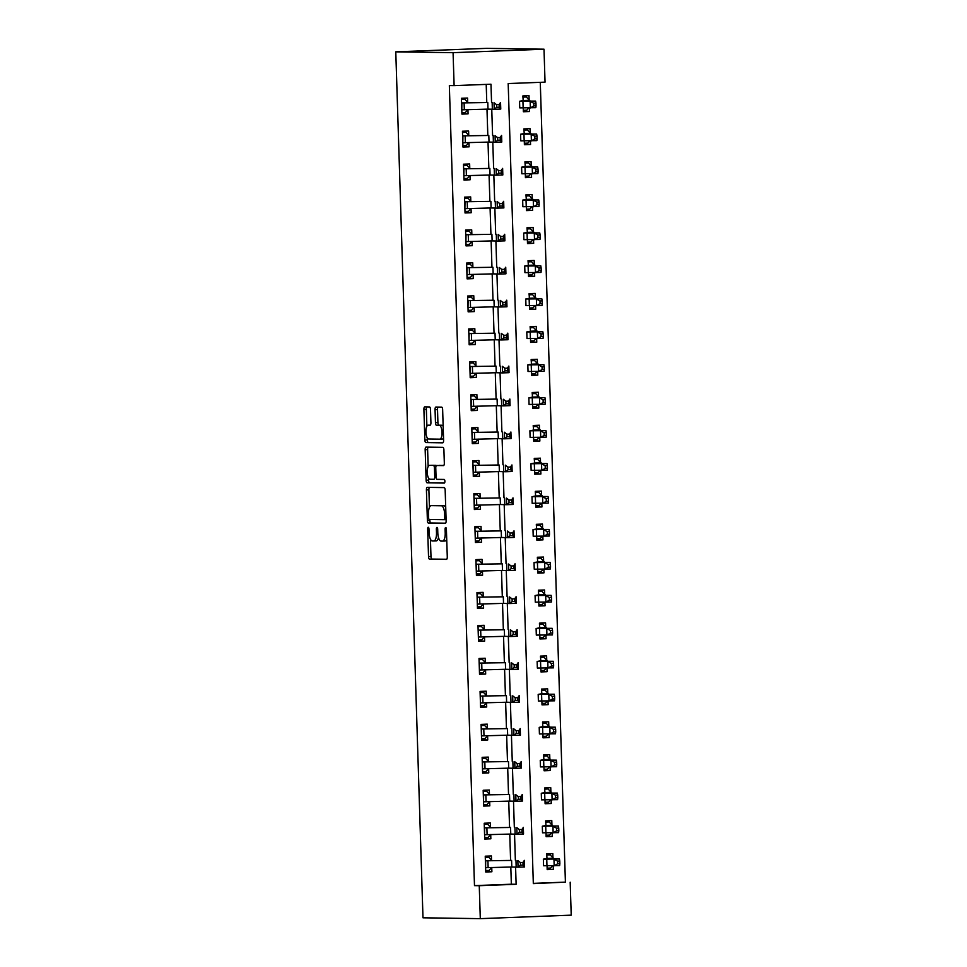 <?xml version="1.0" encoding="UTF-8"?>
<svg xmlns="http://www.w3.org/2000/svg" width="967" height="967" viewBox="0 0 967 967"><rect width="100%" height="100%" fill="white"/><g stroke="black" fill="none" stroke-linecap="round" stroke-linejoin="round"><path stroke-width="1.45" d="M428.26 527.257A1.813 0.653 -92.2 0 0 428.248 527.257A1.813 0.653 -92.2 0 0 427.656 529.058L428.526 556.557A2.587 0.931 -92.2 0 0 429.541 559.156L446.416 559.397A2.587 0.931 -92.2 0 0 446.428 559.397A2.587 0.931 -92.2 0 0 447.274 556.823L446.403 529.336A1.813 0.653 -92.2 0 0 445.69 527.511A1.813 0.653 -92.2 0 0 445.678 527.511A1.813 0.653 -92.2 0 0 445.098 529.312L445.207 532.877A8.28 2.998 -92.2 0 1 442.523 541.109A8.28 2.998 -92.2 0 1 442.463 541.109L441.061 541.085A8.28 2.998 -92.2 0 1 437.797 532.769L437.688 529.203A1.813 0.653 -92.2 0 0 436.975 527.39A1.813 0.653 -92.2 0 0 436.963 527.39A1.813 0.653 -92.2 0 0 436.371 529.191L436.492 532.744A8.28 2.998 -92.2 0 1 433.808 540.976A8.28 2.998 -92.2 0 1 433.748 540.988L432.346 540.964A8.28 2.998 -92.2 0 1 429.082 532.636L428.973 529.082A1.813 0.653 -92.2 0 0 428.26 527.257M430.508 409.549A2.587 0.931 -92.2 0 0 429.493 406.95L424.755 406.877A2.587 0.931 -92.2 0 0 424.731 406.877A2.587 0.931 -92.2 0 0 423.897 409.452L424.864 439.985A2.587 0.931 -92.2 0 0 425.879 442.584L442.753 442.838A2.587 0.931 -92.2 0 0 442.765 442.838A2.587 0.931 -92.2 0 0 443.599 440.263L442.644 409.73A2.587 0.931 -92.2 0 0 441.629 407.131L435.912 407.047A2.587 0.931 -92.2 0 0 435.887 407.047A2.587 0.931 -92.2 0 0 435.053 409.609L435.464 422.688A2.587 0.931 -92.2 0 0 436.48 425.287L439.32 425.323A6.926 2.502 -92.2 0 1 442.04 432.213A6.926 2.502 -92.2 0 1 439.804 439.163A6.926 2.502 -92.2 0 1 439.755 439.163L428.647 439.006A6.926 2.502 -92.2 0 1 425.927 432.116A6.926 2.502 -92.2 0 1 428.163 425.166A6.926 2.502 -92.2 0 1 428.212 425.166L430.061 425.19A2.587 0.931 -92.2 0 0 430.073 425.19A2.587 0.931 -92.2 0 0 430.919 422.615L430.508 409.549M479.257 885.699L474.483 885.627L449.341 85.567L454.115 85.628L453.076 52.677L395.781 51.843L422.99 917.804L480.297 918.65L479.257 885.699L516.124 884.285L515.58 866.976M427.281 487.356A2.587 0.931 -92.2 0 0 427.269 487.356A2.587 0.931 -92.2 0 0 426.423 489.918L427.39 520.451A2.587 0.931 -92.2 0 0 428.405 523.062L445.279 523.304A2.587 0.931 -92.2 0 0 445.291 523.304A2.587 0.931 -92.2 0 0 446.138 520.73L445.171 490.196A2.587 0.931 -92.2 0 0 444.155 487.598L427.281 487.356M428.514 478.036L428.574 480.128L426.121 480.224L425.166 449.691A2.587 0.931 -92.2 0 1 426 447.117A2.587 0.931 -92.2 0 0 426 447.117L442.886 447.358A2.587 0.931 -92.2 0 1 443.913 449.957L444.324 463.036A2.587 0.931 -92.2 0 1 443.478 465.598A2.587 0.931 -92.2 0 0 443.478 465.598L436.625 465.502A2.587 0.931 -92.2 0 0 436.601 465.502A2.587 0.931 -92.2 0 0 435.766 468.076L436.032 476.743A2.587 0.931 -92.2 0 0 437.06 479.342L444.179 479.451A1.813 0.653 -92.2 0 1 444.893 481.252A1.813 0.653 -92.2 0 1 444.312 483.077L444.3 483.077A1.813 0.653 -92.2 0 0 444.312 483.077M444.3 483.077L427.136 482.823A2.587 0.931 -92.2 0 1 426.121 480.224M474.483 885.627L511.35 884.213L510.806 867.012M510.588 860.267L509.766 834.062M509.561 827.317L508.739 801.111M508.521 794.366L507.699 768.161M507.482 761.416L506.66 735.21M506.454 728.465L505.632 702.26M505.415 695.503L504.593 669.309M504.375 662.552L503.553 636.346M503.348 629.602L502.526 603.396M502.308 596.651L501.486 570.445M501.269 563.701L500.447 537.495M500.241 530.75L499.407 504.544M499.202 497.8L498.38 471.594M498.162 464.849L497.34 438.643M497.135 431.898L496.301 405.693M496.095 398.948L495.273 372.742M495.056 365.997L494.234 339.792M494.028 333.035L493.194 306.841M492.989 300.084L492.167 273.879M491.949 267.134L491.127 240.928M490.922 234.183L490.088 207.978M489.882 201.233L489.06 175.027M488.843 168.282L488.021 142.076M487.815 135.332L486.981 109.126M486.776 102.381L486.208 84.407M485.277 857.354L488.758 857.221L491.526 860.243L491.393 855.952L485.241 856.182L485.736 872.004L491.889 871.763L491.744 867.459L489.169 870.409L485.7 870.542M484.249 824.404L487.719 824.271L490.487 827.293L490.354 822.99L484.213 823.231L484.709 839.054L490.849 838.812L490.716 834.509L488.13 837.458L484.66 837.591M483.21 791.453L486.679 791.32L489.447 794.342L489.314 790.039L483.174 790.281L483.669 806.091L489.81 805.862L489.677 801.558L487.102 804.508L483.621 804.641M482.17 758.503L485.652 758.37L488.42 761.392L488.287 757.088L482.134 757.33L482.63 773.141L488.782 772.911L488.637 768.608L486.063 771.557L482.593 771.69M481.143 725.552L484.612 725.419L487.38 728.441L487.247 724.138L481.107 724.38L481.602 740.19L487.743 739.96L487.61 735.657L485.023 738.595L481.554 738.728M480.103 692.602L483.573 692.469L486.341 695.491L486.208 691.187L480.067 691.429L480.563 707.24L486.703 707.01L486.57 702.707L483.996 705.644L480.514 705.777M479.064 659.651L482.545 659.518L485.313 662.54L485.18 658.237L479.028 658.479L479.523 674.289L485.676 674.059L485.531 669.756L482.956 672.694L479.487 672.827M478.036 626.701L481.506 626.568L484.274 629.59L484.141 625.286L478 625.516L478.496 641.339L484.636 641.097L484.503 636.806L481.917 639.743L478.447 639.876M476.997 593.75L480.466 593.617L483.234 596.639L483.101 592.336L476.961 592.566L477.456 608.388L483.597 608.146L483.464 603.855L480.889 606.793L477.408 606.925M475.957 560.8L479.439 560.667L482.207 563.688L482.062 559.385L475.921 559.615L476.417 575.438L482.569 575.196L482.424 570.905L479.85 573.842L476.38 573.975M474.93 527.837L478.399 527.704L481.167 530.726L481.034 526.435L474.894 526.664L475.389 542.487L481.53 542.245L481.397 537.942L478.81 540.891L475.341 541.024M473.89 494.886L477.36 494.753L480.128 497.775L479.995 493.484L473.854 493.714L474.35 509.536L480.49 509.295L480.357 504.992L477.783 507.941L474.301 508.074M472.851 461.936L476.332 461.803L479.1 464.825L478.955 460.522L472.815 460.763L473.31 476.586L479.463 476.344L479.318 472.041L476.743 474.99L473.274 475.123M471.823 428.985L475.293 428.852L478.061 431.874L477.928 427.571L471.787 427.813L472.283 443.623L478.423 443.394L478.29 439.091L475.704 442.04L472.234 442.173M470.784 396.035L474.253 395.902L477.021 398.924L476.888 394.621L470.748 394.862L471.243 410.673L477.384 410.443L477.251 406.14L474.676 409.089L471.195 409.222M469.744 363.084L473.226 362.951L475.994 365.973L475.849 361.67L469.708 361.912L470.204 377.722L476.356 377.493L476.211 373.189L473.637 376.127L470.167 376.26M468.717 330.134L472.186 330.001L474.954 333.023L474.821 328.72L468.681 328.961L469.176 344.772L475.317 344.542L475.184 340.239L472.597 343.176L469.128 343.309M467.677 297.183L471.147 297.05L473.915 300.072L473.782 295.769L467.641 296.011L468.137 311.821L474.277 311.592L474.144 307.288L471.57 310.226L468.088 310.359M466.638 264.233L470.119 264.1L472.887 267.122L472.742 262.819L466.602 263.048L467.097 278.871L473.25 278.629L473.105 274.338L470.53 277.275L467.061 277.408M465.611 231.282L469.08 231.149L471.848 234.171L471.715 229.868L465.574 230.098L466.07 245.92L472.21 245.678L472.077 241.387L469.491 244.325L466.021 244.458M464.571 198.332L468.04 198.199L470.808 201.221L470.675 196.917L464.535 197.147L465.03 212.97L471.171 212.728L471.038 208.437L468.463 211.374L464.982 211.507M463.531 165.369L467.013 165.236L469.781 168.258L469.636 163.967L463.495 164.197L463.991 180.019L470.143 179.777L469.998 175.474L467.424 178.424L463.942 178.557M462.504 132.419L465.973 132.286L468.741 135.307L468.608 131.016L462.456 131.246L462.963 147.069L469.104 146.827L468.971 142.524L466.384 145.473L462.915 145.606M461.464 99.468L464.934 99.335L467.702 102.357L467.569 98.054L461.428 98.296L461.924 114.118L468.064 113.876L467.931 109.573L465.357 112.523L461.875 112.656M533.313 883.367L565.405 882.134L540.275 82.328M547.056 865.852L547.177 869.647L553.317 869.406L553.209 865.816M546.718 854.997L550.199 854.864L552.955 857.886L552.822 853.595L546.681 853.825L546.996 858.442L543.357 859.167L559.434 858.986L559.772 861.029L557.596 861.126L557.681 863.761L559.857 863.664L559.772 861.029M546.029 832.901L546.137 836.685L552.29 836.455L552.169 832.865M545.678 822.047L549.159 821.914L551.927 824.936L551.794 820.632L545.642 820.874L545.968 825.492L542.318 826.217L558.394 826.036L558.745 828.078L556.557 828.175L556.641 830.81L558.829 830.713L558.745 828.078M544.989 799.951L545.11 803.734L551.25 803.504L551.142 799.914M544.651 789.096L548.12 788.963L550.888 791.985L550.755 787.682L544.614 787.924L544.941 792.541L541.29 793.266L557.367 793.085L557.705 795.128L555.517 795.212L555.602 797.86L557.79 797.763L557.705 795.128M543.95 767L544.07 770.784L550.211 770.554L550.102 766.964M543.611 756.146L547.092 756.013L549.848 759.035L549.715 754.731L543.575 754.973L543.901 759.591L540.251 760.316L556.327 760.135L556.666 762.165L554.49 762.262L554.575 764.897L556.75 764.812L556.666 762.165M542.922 734.038L543.031 737.833L549.183 737.603L549.063 734.013M542.572 723.195L546.053 723.062L548.821 726.084L548.688 721.781L542.535 722.023L542.862 726.64L539.211 727.365L555.288 727.184L555.638 729.215L553.45 729.311L553.535 731.946L555.723 731.85L555.638 729.215M541.883 701.087L542.003 704.883L548.144 704.653L548.035 701.063M541.544 690.245L545.013 690.112L547.781 693.134L547.648 688.83L541.508 689.072L541.822 693.69L538.184 694.415L554.26 694.233L554.599 696.264L552.411 696.361L552.495 698.996L554.683 698.899L554.599 696.264M540.843 668.137L540.964 671.932L547.104 671.69L546.996 668.112M540.505 657.294L543.986 657.161L546.742 660.183L546.609 655.88L540.468 656.109L540.795 660.739L537.144 661.464L553.221 661.283L553.559 663.314L551.383 663.41L551.468 666.045L553.644 665.949L553.559 663.314M539.816 635.186L539.924 638.982L546.077 638.74L545.956 635.162M539.465 624.344L542.946 624.211L545.714 627.232L545.581 622.929L539.429 623.159L539.755 627.788L536.105 628.502L552.181 628.32L552.532 630.363L550.344 630.46L550.428 633.095L552.616 632.998L552.532 630.363M538.776 602.236L538.897 606.031L545.037 605.789L544.929 602.211M538.438 591.393L541.907 591.26L544.675 594.282L544.542 589.979L538.401 590.208L538.716 594.838L535.077 595.551L551.154 595.37L551.492 597.413L549.304 597.509L549.389 600.144L551.577 600.048L551.492 597.413M537.737 569.285L537.857 573.08L543.998 572.839L543.889 569.261M537.398 558.442L540.867 558.297L543.635 561.319L543.502 557.028L537.362 557.258L537.688 561.887L534.038 562.601L550.114 562.419L550.453 564.462L548.277 564.559L548.362 567.194L550.537 567.097L550.453 564.462M536.709 536.334L536.818 540.13L542.971 539.888L542.85 536.298M536.359 525.48L539.84 525.347L542.608 528.369L542.475 524.078L536.322 524.307L536.649 528.937L532.998 529.65L549.075 529.469L549.425 531.512L547.237 531.608L547.322 534.243L549.51 534.147L549.425 531.512M535.67 503.384L535.791 507.179L541.931 506.938L541.822 503.348M535.331 492.529L538.8 492.396L541.568 495.418L541.435 491.127L535.295 491.357L535.609 495.986L531.971 496.7L548.047 496.518L548.386 498.561L546.198 498.658L546.282 501.293L548.47 501.196L548.386 498.561M534.63 470.433L534.751 474.217L540.891 473.987L540.783 470.397M534.292 459.579L537.761 459.446L540.529 462.468L540.396 458.165L534.255 458.406L534.582 463.036L530.931 463.749L547.008 463.568L547.346 465.611L545.17 465.707L545.255 468.342L547.431 468.246L547.346 465.611M533.603 437.483L533.711 441.266L539.864 441.037L539.743 437.447M533.252 426.628L536.733 426.495L539.501 429.517L539.368 425.214L533.216 425.456L533.542 430.073L529.892 430.798L545.968 430.617L546.319 432.66L544.131 432.745L544.216 435.392L546.403 435.295L546.319 432.66M532.563 404.532L532.684 408.316L538.824 408.086L538.716 404.496M532.225 393.678L535.694 393.545L538.462 396.567L538.329 392.264L532.188 392.505L532.503 397.123L528.864 397.848L544.941 397.667L545.279 399.697L543.091 399.794L543.176 402.429L545.364 402.345L545.279 399.697M531.524 371.57L531.645 375.365L537.785 375.136L537.676 371.546M531.185 360.727L534.654 360.594L537.422 363.616L537.289 359.313L531.149 359.555L531.463 364.172L527.825 364.897L543.901 364.716L544.24 366.747L542.064 366.844L542.149 369.479L544.324 369.382L544.24 366.747M530.496 338.619L530.605 342.415L536.758 342.185L536.637 338.595M530.146 327.777L533.627 327.644L536.395 330.666L536.262 326.363L530.109 326.604L530.436 331.222L526.785 331.947L542.862 331.766L543.212 333.796L541.024 333.893L541.109 336.528L543.297 336.431L543.212 333.796M529.457 305.669L529.578 309.464L535.718 309.222L535.609 305.645M529.118 294.826L532.587 294.693L535.355 297.715L535.222 293.412L529.082 293.642L529.396 298.271L525.758 298.996L541.834 298.815L542.173 300.846L539.985 300.942L540.07 303.578L542.257 303.481L542.173 300.846M528.417 272.718L528.538 276.514L534.678 276.272L534.57 272.694M528.079 261.876L531.548 261.743L534.316 264.765L534.183 260.461L528.042 260.691L528.369 265.321L524.718 266.034L540.795 265.852L541.133 267.895L538.957 267.992L539.042 270.627L541.218 270.53L541.133 267.895M527.39 239.768L527.498 243.563L533.651 243.321L533.53 239.743M527.039 228.925L530.52 228.792L533.288 231.814L533.155 227.511L527.003 227.741L527.329 232.37L523.679 233.083L539.755 232.902L540.106 234.945L537.918 235.041L538.003 237.677L540.19 237.58L540.106 234.945M526.35 206.817L526.471 210.613L532.612 210.371L532.503 206.793M526.012 195.975L529.481 195.83L532.249 198.851L532.116 194.56L525.975 194.79L526.29 199.42L522.651 200.133L538.728 199.951L539.066 201.994L536.878 202.091L536.963 204.726L539.151 204.629L539.066 201.994M525.311 173.867L525.432 177.662L531.572 177.42L531.463 173.83M524.972 163.012L528.441 162.879L531.209 165.901L531.076 161.61L524.936 161.84L525.262 166.469L521.612 167.182L537.688 167.001L538.027 169.044L535.851 169.14L535.936 171.775L538.111 171.679L538.027 169.044M524.283 140.916L524.392 144.712L530.545 144.47L530.424 140.88M523.933 130.061L527.414 129.929L530.182 132.95L530.049 128.659L523.896 128.889L524.223 133.519L520.572 134.232L536.649 134.05L536.999 136.093L534.811 136.19L534.896 138.825L537.084 138.728L536.999 136.093M523.244 107.966L523.365 111.749L529.505 111.519L529.396 107.929M522.905 97.111L526.374 96.978L529.142 100L529.009 95.697L522.869 95.938L523.183 100.556L519.545 101.281L535.609 101.1L535.96 103.143L533.772 103.239L533.857 105.874L536.044 105.778L535.96 103.143M565.405 882.134L533.325 883.62L508.183 83.561L545.037 82.147L544.01 49.196L486.703 48.35L395.781 51.843M570.179 882.206L571.219 915.157L480.297 918.65M544.01 49.196L453.076 52.677M491.55 102.309L490.982 84.214L454.115 85.628M515.363 860.195L514.541 834.025M514.323 827.244L513.501 801.075M513.296 794.294L512.474 768.124M512.256 761.331L511.434 735.174M511.217 728.381L510.395 702.223M510.189 695.43L509.367 669.273M509.15 662.48L508.328 636.322M508.11 629.529L507.288 603.372M507.083 596.579L506.261 570.409M506.043 563.628L505.221 537.459M505.004 530.678L504.182 504.508M503.976 497.727L503.154 471.558M502.937 464.776L502.115 438.607M501.897 431.826L501.075 405.657M500.87 398.863L500.048 372.706M499.83 365.913L499.008 339.755M498.791 332.962L497.969 306.805M497.763 300.012L496.941 273.854M496.724 267.061L495.902 240.904M495.684 234.111L494.862 207.941M494.657 201.16L493.835 174.991M493.617 168.21L492.795 142.04M492.578 135.259L491.756 109.09M511.35 884.213L516.124 884.285M553.317 869.406L547.165 869.321M552.29 836.455L546.137 836.358M551.25 803.504L545.098 803.408M550.211 770.554L544.058 770.457M549.183 737.603L543.031 737.507M548.144 704.653L541.991 704.556M547.104 671.69L540.952 671.606M546.077 638.74L539.924 638.655M545.037 605.789L538.885 605.705M543.998 572.839L537.845 572.754M542.971 539.888L536.818 539.804M541.931 506.938L535.778 506.853M540.891 473.987L534.739 473.89M539.864 441.037L533.711 440.94M538.824 408.086L532.672 407.989M537.785 375.136L531.632 375.039M536.758 342.185L530.605 342.088M535.718 309.222L529.565 309.138M534.678 276.272L528.526 276.187M533.651 243.321L527.498 243.237M532.612 210.371L526.459 210.286M531.572 177.42L525.419 177.336M530.545 144.47L524.392 144.385M529.505 111.519L523.352 111.423M491.889 871.763L485.736 871.678M490.849 838.812L484.697 838.727M489.81 805.862L483.657 805.765M488.782 772.911L482.63 772.814M487.743 739.96L481.59 739.864M486.703 707.01L480.551 706.913M485.676 674.059L479.523 673.963M484.636 641.097L478.484 641.012M483.597 608.146L477.444 608.062M482.569 575.196L476.405 575.111M481.53 542.245L475.377 542.161M480.49 509.295L474.338 509.21M479.463 476.344L473.298 476.26M478.423 443.394L472.271 443.297M477.384 410.443L471.231 410.346M476.356 377.493L470.192 377.396M475.317 344.542L469.164 344.445M474.277 311.592L468.125 311.495M473.25 278.629L467.085 278.544M472.21 245.678L466.058 245.594M471.171 212.728L465.018 212.643M470.143 179.777L463.979 179.693M469.104 146.827L462.951 146.742M468.064 113.876L461.912 113.792M433.857 540.976L436.202 540.891A8.28 2.998 -92.2 0 0 436.262 540.891A8.28 2.998 -92.2 0 0 438.51 537.579M442.584 541.109L444.917 541.012A8.28 2.998 -92.2 0 0 444.977 541.012A8.28 2.998 -92.2 0 0 446.718 539.284M430.436 539.175L430.98 556.46A2.587 0.931 -92.2 0 0 431.995 559.059L446.706 559.277M429.819 519.46L429.844 520.367A2.587 0.931 -92.2 0 0 430.859 522.966L445.569 523.183M429.457 487.38A2.587 0.931 -92.2 0 0 428.889 489.834L429.433 507.373M428.611 517.635A1.813 0.653 -92.2 0 0 429.324 519.448L444.131 519.666A1.813 0.653 -92.2 0 0 444.143 519.666A1.813 0.653 -92.2 0 0 444.735 517.865L444.615 514.118A8.28 2.998 -92.2 0 0 441.351 505.789L431.234 505.644A8.28 2.998 -92.2 0 0 431.173 505.644A8.28 2.998 -92.2 0 0 428.49 513.876L428.611 517.635M445.714 507.482A8.28 2.998 -92.2 0 0 443.817 505.693L441.351 505.789M433.579 505.548A8.28 2.998 -92.2 0 1 433.627 505.548A8.28 2.998 -92.2 0 1 433.687 505.548L443.817 505.693M428.151 466.565L427.619 449.595L425.166 449.691M428.188 447.141A2.587 0.931 -92.2 0 0 427.619 449.595M443.756 465.478L439.078 465.405A2.587 0.931 -92.2 0 0 439.066 465.405A2.587 0.931 -92.2 0 0 439.042 465.405M444.53 482.944L427.136 482.823M429.517 465.393A6.926 2.502 -92.2 0 0 429.469 465.405A6.926 2.502 -92.2 0 0 427.233 472.355A6.926 2.502 -92.2 0 0 429.952 479.245L433.869 479.306A2.587 0.931 -92.2 0 0 433.893 479.294A2.587 0.931 -92.2 0 0 434.727 476.731L434.449 468.052A2.587 0.931 -92.2 0 0 433.434 465.453L431.983 465.308A6.926 2.502 -92.2 0 0 431.935 465.308A6.926 2.502 -92.2 0 0 431.886 465.308M436.322 465.647A2.587 0.931 -92.2 0 0 435.887 465.357L433.434 465.453M431.983 465.308L435.887 465.357M428.574 480.128A2.587 0.931 -92.2 0 0 429.602 482.726M439.852 439.163L442.209 439.078A6.926 2.502 -92.2 0 0 442.257 439.078A6.926 2.502 -92.2 0 0 443.539 437.991M443.164 426.35A6.926 2.502 -92.2 0 0 441.774 425.226L439.32 425.323M438.075 407.071A2.587 0.931 -92.2 0 0 437.507 409.524L437.918 422.591A2.587 0.931 -92.2 0 0 438.945 425.19L441.774 425.226M427.257 437.882L427.317 439.888A2.587 0.931 -92.2 0 0 428.333 442.487L443.043 442.705M426.918 406.914A2.587 0.931 -92.2 0 0 426.35 409.355L426.882 426.242M547.129 868.185L550.61 868.052L552.556 865.828M546.718 854.816L550.199 854.864M552.955 857.886L549.945 858.962L559.434 858.986M559.857 863.664L559.639 865.574L543.563 865.755L543.357 859.167M557.681 863.761L554.176 865.816L553.97 859.228L557.596 861.126M553.221 858.212L546.996 858.442M488.758 857.221L485.277 857.173M511.591 860.412L485.7 860.799L511.591 860.412L511.797 867L518.058 867.169L517.841 860.582L520.367 862.54L520.451 865.175L523.05 865.09L522.978 862.455L520.367 862.54M522.978 862.455L524.368 860.364L524.573 866.952L518.058 867.169L520.451 865.175M485.7 860.799L485.603 867.701L511.797 867M524.573 866.952L523.05 865.09M546.101 835.234L549.57 835.101L551.528 832.877M545.678 821.865L549.159 821.914M551.927 824.936L548.918 826.011L558.394 826.036M558.829 830.713L558.6 832.623L542.523 832.805L542.318 826.217M556.641 830.81L553.148 832.865L552.943 826.277L556.557 828.175M552.181 825.262L545.968 825.492M545.062 802.284L548.531 802.151L550.489 799.914M544.639 788.915L548.12 788.963M550.888 791.985L547.878 793.061L557.367 793.085M557.79 797.763L557.572 799.673L541.496 799.854L541.29 793.266M555.602 797.86L552.109 799.914L551.903 793.327L555.517 795.212M551.154 792.299L544.929 792.541M544.022 769.321L547.503 769.188L549.449 766.964M543.611 755.964L547.092 756.013M549.848 759.035L546.838 760.11L556.327 760.135M556.75 764.812L556.533 766.722L540.456 766.904L540.251 760.316M554.575 764.897L551.069 766.964L550.864 760.364L554.49 762.262M550.114 759.349L543.889 759.591M487.719 824.271L484.237 824.222M510.552 827.462L484.66 827.849L510.552 827.462L510.757 834.05L517.019 834.219L516.813 827.631L519.327 829.589L519.412 832.224L522.023 832.14L521.938 829.493L519.327 829.589M521.938 829.493L523.328 827.414L523.534 834.001L517.019 834.219L519.412 832.224M484.66 827.849L484.576 834.751L510.757 834.05M523.534 834.001L522.023 832.14M486.679 791.32L483.198 791.272M509.524 794.499L483.633 794.898L509.524 794.499L509.73 801.099L515.979 801.268L515.774 794.681L518.288 796.639L518.372 799.274L520.983 799.177L520.899 796.542L518.288 796.639M520.899 796.542L522.301 794.463L522.506 801.051L515.979 801.268L518.372 799.274M483.633 794.898L483.536 801.8L509.73 801.099M522.506 801.051L520.983 799.177M485.652 758.37L482.17 758.321M508.485 761.549L482.593 761.948L508.485 761.549L508.69 768.149L514.952 768.318L514.734 761.73L517.26 763.688L517.345 766.323L519.944 766.227L519.871 763.592L517.26 763.688M519.871 763.592L521.261 761.5L521.467 768.1L514.952 768.318L517.345 766.323M482.593 761.948L482.497 768.85L508.69 768.149M521.467 768.1L519.944 766.227M542.995 736.37L546.464 736.238L548.422 734.013M542.572 723.014L546.053 723.062M548.821 726.084L545.811 727.16L555.288 727.184M555.723 731.85L555.493 733.772L539.417 733.953L539.211 727.365M553.535 731.946L550.042 734.013L549.836 727.414L553.45 729.311M549.075 726.398L542.862 726.64M484.612 725.419L481.131 725.371M507.445 728.598L481.554 728.997L507.445 728.598L507.651 735.186L513.912 735.367L513.707 728.78L516.221 730.738L516.305 733.373L518.916 733.276L518.832 730.641L516.221 730.738M518.832 730.641L520.222 728.55L520.427 735.15L513.912 735.367L516.305 733.373M481.554 728.997L481.469 735.887L507.651 735.186M520.427 735.15L518.916 733.276M541.955 703.42L545.424 703.287L547.382 701.063M541.532 690.063L545.013 690.112M547.781 693.134L544.772 694.209L554.26 694.233M554.683 698.899L554.466 700.821L538.389 701.002L538.184 694.415M552.495 698.996L549.002 701.063L548.797 694.463L552.411 696.361M548.047 693.448L541.822 693.69M540.916 670.469L544.397 670.336L546.343 668.112M540.505 657.113L543.986 657.161M546.742 660.183L543.732 661.247L553.221 661.283M553.644 665.949L553.426 667.871L537.35 668.052L537.144 661.464M551.468 666.045L547.963 668.1L547.757 661.513L551.383 663.41M547.008 660.497L540.783 660.739M539.888 637.519L543.357 637.386L545.315 635.162M539.465 624.15L542.946 624.211M545.714 627.232L542.705 628.296L552.181 628.32M552.616 632.998L552.387 634.92L536.31 635.101L536.105 628.502M550.428 633.095L546.935 635.15L546.73 628.562L550.344 630.46M545.968 627.547L539.755 627.788M538.849 604.568L542.318 604.435L544.276 602.211M538.426 591.2L541.907 591.26M544.675 594.282L541.665 595.346L551.154 595.37M551.577 600.048L551.359 601.97L535.283 602.151L535.077 595.551M549.389 600.144L545.896 602.199L545.69 595.612L549.304 597.509M544.941 594.596L538.716 594.838M537.809 571.618L541.29 571.485L543.236 569.261M537.398 558.249L540.867 558.297M543.635 561.319L540.626 562.395L550.114 562.419M550.537 567.097L550.32 569.007L534.243 569.2L534.038 562.601M548.362 567.194L544.856 569.249L544.651 562.661L548.277 564.559M543.901 561.646L537.676 561.887M483.573 692.469L480.091 692.42M506.418 695.648L480.526 696.047L506.418 695.648L506.623 702.235L512.873 702.417L512.667 695.829L515.181 697.775L515.266 700.422L517.877 700.326L517.792 697.691L515.181 697.775M517.792 697.691L519.194 695.599L519.4 702.199L512.873 702.417L515.266 700.422M480.526 696.047L480.43 702.936L506.623 702.235M519.4 702.199L517.877 700.326M482.545 659.518L479.064 659.47M505.378 662.697L479.487 663.084L505.378 662.697L505.584 669.285L511.845 669.466L511.628 662.878L514.154 664.825L514.239 667.46L516.837 667.375L516.765 664.74L514.154 664.825M516.765 664.74L518.155 662.649L518.36 669.237L511.845 669.466L514.239 667.46M479.487 663.084L479.39 669.986L505.584 669.285M518.36 669.237L516.837 667.375M481.506 626.568L478.024 626.519M504.339 629.747L478.447 630.133L504.339 629.747L504.544 636.334L510.806 636.516L510.6 629.916L513.114 631.874L513.199 634.509L515.81 634.425L515.725 631.789L513.114 631.874M515.725 631.789L517.115 629.698L517.321 636.286L510.806 636.516L513.199 634.509M478.447 630.133L478.363 637.035L504.544 636.334M517.321 636.286L515.81 634.425M480.466 593.617L476.985 593.557M503.311 596.796L477.42 597.183L503.311 596.796L503.517 603.384L509.766 603.565L509.561 596.965L512.075 598.924L512.159 601.559L514.77 601.474L514.686 598.839L512.075 598.924M514.686 598.839L516.088 596.748L516.293 603.335L509.766 603.565L512.159 601.559M477.42 597.183L477.323 604.085L503.517 603.384M516.293 603.335L514.77 601.474M479.439 560.667L475.957 560.606M502.272 563.846L476.38 564.232L502.272 563.846L502.477 570.433L508.739 570.615L508.521 564.015L511.047 565.973L511.132 568.608L513.731 568.523L513.658 565.888L511.047 565.973M513.658 565.888L515.048 563.797L515.254 570.385L508.739 570.615L511.132 568.608M476.38 564.232L476.284 571.134L502.477 570.433M515.254 570.385L513.731 568.523M536.782 538.667L540.251 538.534L542.209 536.31M536.359 525.299L539.84 525.347M542.608 528.369L539.598 529.445L549.075 529.469M549.51 534.147L549.28 536.056L533.204 536.238L532.998 529.65M547.322 534.243L543.829 536.298L543.623 529.711L547.237 531.608M542.862 528.695L536.649 528.925M478.399 527.704L474.918 527.656M501.232 530.895L475.341 531.282L501.232 530.895L501.438 537.483L507.699 537.652L507.494 531.064L510.008 533.022L510.092 535.658L512.703 535.573L512.619 532.938L510.008 533.022M512.619 532.938L514.009 530.847L514.214 537.434L507.699 537.652L510.092 535.658M475.341 531.282L475.244 538.184L501.438 537.483M514.214 537.434L512.703 535.573M535.742 505.717L539.211 505.584L541.169 503.36M535.319 492.348L538.8 492.396M541.568 495.418L538.559 496.494L548.047 496.518M548.47 501.196L548.253 503.106L532.176 503.287L531.971 496.7M546.282 501.293L542.789 503.348L542.584 496.76L546.198 498.658M541.834 495.745L535.609 495.974M477.36 494.753L473.878 494.705M500.205 497.945L474.313 498.331L500.205 497.945L500.41 504.532L506.66 504.701L506.454 498.114L508.968 500.072L509.053 502.707L511.664 502.622L511.579 499.987L508.968 500.072M511.579 499.987L512.981 497.896L513.187 504.484L506.66 504.701L509.053 502.707M474.313 498.331L474.217 505.233L500.41 504.532M513.187 504.484L511.664 502.622M534.703 472.766L538.184 472.633L540.13 470.409M534.292 459.398L537.761 459.446M540.529 462.468L537.519 463.544L547.008 463.568M547.431 468.246L547.213 470.155L531.137 470.337L530.931 463.749M545.255 468.342L541.75 470.397L541.544 463.809L545.17 465.707M540.795 462.794L534.57 463.024M476.332 461.803L472.851 461.755M499.165 464.994L473.274 465.381L499.165 464.994L499.371 471.582L505.632 471.751L505.415 465.163L507.941 467.121L508.026 469.757L510.624 469.672L510.552 467.025L507.941 467.121M510.552 467.025L511.942 464.946L512.147 471.533L505.632 471.751L508.026 469.757M473.274 465.381L473.177 472.283L499.371 471.582M512.147 471.533L510.624 469.672M533.675 439.816L537.144 439.683L539.102 437.447M533.252 426.447L536.733 426.495M539.501 429.517L536.492 430.593L545.968 430.617M546.403 435.295L546.174 437.205L530.097 437.386L529.892 430.798M544.216 435.392L540.722 437.447L540.517 430.859L544.131 432.745M539.755 429.832L533.542 430.073M475.293 428.852L471.811 428.804M498.126 432.031L472.234 432.43L498.126 432.031L498.331 438.631L504.593 438.8L504.387 432.213L506.901 434.171L506.986 436.806L509.597 436.709L509.512 434.074L506.901 434.171M509.512 434.074L510.902 431.995L511.108 438.583L504.593 438.8L506.986 436.806M472.234 432.43L472.138 439.332L498.331 438.631M511.108 438.583L509.597 436.709M532.636 406.853L536.105 406.72L538.063 404.496M532.213 393.496L535.694 393.545M538.462 396.567L535.452 397.642L544.941 397.667M545.364 402.345L545.146 404.254L529.07 404.436L528.864 397.848M543.176 402.429L539.683 404.496L539.477 397.896L543.091 399.794M538.728 396.881L532.503 397.123M474.253 395.902L470.772 395.854M497.098 399.081L471.207 399.48L497.098 399.081L497.304 405.681L503.553 405.85L503.348 399.262L505.862 401.22L505.946 403.855L508.557 403.759L508.473 401.124L505.862 401.22M508.473 401.124L509.863 399.033L510.08 405.632L503.553 405.85L505.946 403.855M471.207 399.48L471.11 406.382L497.304 405.681M510.08 405.632L508.557 403.759M531.596 373.903L535.077 373.77L537.023 371.546M531.185 360.546L534.654 360.594M537.422 363.616L534.413 364.692L543.901 364.716M544.324 369.382L544.107 371.304L528.03 371.485L527.825 364.897M542.149 369.479L538.643 371.546L538.438 364.946L542.064 366.844M537.688 363.93L531.463 364.172M473.226 362.951L469.744 362.903M496.059 366.13L470.167 366.529L496.059 366.13L496.264 372.718L502.526 372.899L502.308 366.312L504.834 368.27L504.919 370.905L507.518 370.808L507.445 368.173L504.834 368.27M507.445 368.173L508.835 366.082L509.041 372.682L502.526 372.899L504.919 370.905M470.167 366.529L470.071 373.419L496.264 372.718M509.041 372.682L507.518 370.808M530.569 340.952L534.038 340.819L535.984 338.595M530.146 327.595L533.627 327.644M536.395 330.666L533.385 331.741L542.862 331.766M543.297 336.431L543.067 338.353L526.991 338.535L526.785 331.947M541.109 336.528L537.616 338.595L537.41 331.995L541.024 333.893M536.649 330.98L530.436 331.222M529.529 308.002L532.998 307.869L534.956 305.645M529.106 294.645L532.587 294.693M535.355 297.715L532.346 298.779L541.834 298.815M542.257 303.481L542.04 305.403L525.963 305.584L525.758 298.996M540.07 303.578L536.576 305.632L536.371 299.045L539.985 300.942M535.621 298.029L529.396 298.271M528.49 275.051L531.971 274.918L533.917 272.694M528.079 261.682L531.548 261.743M534.316 264.765L531.306 265.828L540.795 265.852M541.218 270.53L541 272.452L524.924 272.634L524.718 266.034M539.042 270.627L535.537 272.682L535.331 266.094L538.957 267.992M534.582 265.079L528.357 265.321M527.462 242.101L530.931 241.968L532.877 239.743M527.039 228.732L530.52 228.792M533.288 231.814L530.279 232.878L539.755 232.902M540.19 237.58L539.961 239.502L523.884 239.683L523.679 233.083M538.003 237.677L534.509 239.731L534.292 233.144L537.918 235.041M533.542 232.128L527.329 232.37M526.423 209.15L529.892 209.017L531.85 206.793M526 195.781L529.481 195.83M532.249 198.851L529.239 199.927L538.728 199.951M539.151 204.629L538.933 206.539L522.857 206.733L522.651 200.133M536.963 204.726L533.47 206.781L533.264 200.193L536.878 202.091M532.515 199.178L526.29 199.42M472.186 330.001L468.705 329.952M495.019 333.18L469.128 333.579L495.019 333.18L495.225 339.768L501.486 339.949L501.281 333.361L503.795 335.307L503.88 337.954L506.49 337.858L506.406 335.223L503.795 335.307M506.406 335.223L507.796 333.132L508.001 339.731L501.486 339.949L503.88 337.954M469.128 333.579L469.031 340.469L495.225 339.768M508.001 339.731L506.49 337.858M471.147 297.05L467.665 297.002M493.992 300.229L468.101 300.616L493.992 300.229L494.197 306.817L500.447 306.998L500.241 300.411L502.755 302.357L502.84 304.992L505.451 304.907L505.366 302.272L502.755 302.357M505.366 302.272L506.756 300.181L506.974 306.769L500.447 306.998L502.84 304.992M468.101 300.616L468.004 307.518L494.197 306.817M506.974 306.769L505.451 304.907M470.119 264.1L466.638 264.051M492.952 267.279L467.061 267.666L492.952 267.279L493.158 273.866L499.407 274.048L499.202 267.448L501.728 269.406L501.813 272.041L504.411 271.957L504.339 269.322L501.728 269.406M504.339 269.322L505.729 267.23L505.934 273.818L499.407 274.048L501.813 272.041M467.061 267.666L466.964 274.568L493.158 273.866M505.934 273.818L504.411 271.957M469.08 231.149L465.598 231.089M491.913 234.328L466.021 234.715L491.913 234.328L492.118 240.916L498.38 241.097L498.174 234.498L500.688 236.456L500.773 239.091L503.384 239.006L503.299 236.371L500.688 236.456M503.299 236.371L504.689 234.28L504.895 240.868L498.38 241.097L500.773 239.091M466.021 234.715L465.925 241.617L492.118 240.916M504.895 240.868L503.384 239.006M468.04 198.199L464.559 198.138M490.885 201.378L464.994 201.765L490.885 201.378L491.091 207.965L497.34 208.147L497.135 201.547L499.649 203.505L499.734 206.14L502.344 206.056L502.26 203.421L499.649 203.505M502.26 203.421L503.65 201.329L503.867 207.917L497.34 208.147L499.734 206.14M464.994 201.765L464.897 208.667L491.091 207.965M503.867 207.917L502.344 206.056M525.383 176.199L528.864 176.067L530.81 173.842M524.972 162.831L528.441 162.879M531.209 165.901L528.2 166.977L537.688 167.001M538.111 171.679L537.894 173.589L521.817 173.77L521.612 167.182M535.936 171.775L532.43 173.83L532.225 167.243L535.851 169.14M531.475 166.227L525.25 166.457M467.013 165.236L463.531 165.188M489.846 168.427L463.955 168.814L489.846 168.427L490.051 175.015L496.301 175.184L496.095 168.596L498.621 170.555L498.706 173.19L501.305 173.105L501.232 170.47L498.621 170.555M501.232 170.47L502.622 168.379L502.828 174.967L496.301 175.184L498.706 173.19M463.955 168.814L463.858 175.716L490.051 175.015M502.828 174.967L501.305 173.105M524.356 143.249L527.825 143.116L529.771 140.892M523.933 129.88L527.414 129.929M530.182 132.95L527.172 134.026L536.649 134.05M537.084 138.728L536.854 140.638L520.778 140.819L520.572 134.232M534.896 138.825L531.403 140.88L531.185 134.292L534.811 136.19M530.436 133.277L524.223 133.506M465.973 132.286L462.492 132.237M488.806 135.477L462.915 135.864L488.806 135.477L489.012 142.064L495.273 142.234L495.068 135.646L497.582 137.604L497.667 140.239L500.277 140.155L500.193 137.519L497.582 137.604M500.193 137.519L501.583 135.428L501.788 142.016L495.273 142.234L497.667 140.239M462.915 135.864L462.818 142.765L489.012 142.064M501.788 142.016L500.277 140.155M523.316 110.298L526.785 110.165L528.744 107.941M522.893 96.93L526.374 96.978M529.142 100L526.133 101.076L535.609 101.1M536.044 105.778L535.827 107.688L519.75 107.869L519.545 101.281M533.857 105.874L530.363 107.929L530.158 101.342L533.772 103.239M529.408 100.326L523.183 100.556M464.934 99.335L461.452 99.287M487.779 102.526L461.888 102.913L487.779 102.526L487.984 109.114L494.234 109.283L494.028 102.695L496.542 104.654L496.627 107.289L499.238 107.204L499.153 104.557L496.542 104.654M499.153 104.557L500.543 102.478L500.761 109.066L494.234 109.283L496.627 107.289M461.888 102.913L461.791 109.815L487.984 109.114M500.761 109.066L499.238 107.204M428.961 529.009L427.656 529.058M446.403 529.263L445.098 529.312M437.688 529.142L436.371 529.191M437.797 532.696L436.492 532.744M446.512 532.829L445.207 532.877M431.995 559.059L429.541 559.156M430.98 556.46L428.526 556.557M430.859 522.966L428.405 523.062M429.844 520.367L427.39 520.451M428.889 489.834L426.423 489.918M446.101 519.593L444.155 519.666L446.101 519.593M446.041 517.816L444.735 517.865M445.92 514.069L444.615 514.118M433.687 505.548L431.234 505.644M436.032 476.671L434.727 476.731M435.766 468.004L434.449 468.052M438.945 425.19L436.48 425.287M437.918 422.591L435.464 422.688M437.507 409.524L435.053 409.609M428.333 442.487L425.879 442.584M427.317 439.888L424.864 439.985M426.35 409.355L423.897 409.452M546.959 865.852L546.754 859.264M553.559 859.01L553.535 858.261M515.967 860.412L516.173 867M487.924 860.787L488.13 867.375M545.92 832.901L545.714 826.314M552.532 826.06L552.508 825.31M544.892 799.951L544.687 793.363M551.492 793.109L551.468 792.36M543.853 767L543.647 760.4M550.453 760.159L550.428 759.409M514.928 827.462L515.133 834.05M486.885 827.825L487.09 834.424M513.888 794.511L514.106 801.099M485.845 794.874L486.063 801.474M512.861 761.561L513.066 768.149M484.818 761.923L485.023 768.511M542.813 734.05L542.608 727.45M549.425 727.208L549.401 726.459M511.821 728.61L512.027 735.198M483.778 728.973L483.983 735.561M541.786 701.087L541.58 694.499M548.386 694.258L548.362 693.508M540.746 668.137L540.541 661.549M547.346 661.307L547.322 660.558M539.707 635.186L539.501 628.598M546.319 628.357L546.295 627.607M538.679 602.236L538.474 595.648M545.279 595.406L545.255 594.645M537.64 569.285L537.434 562.697M544.24 562.456L544.216 561.694M510.781 695.66L510.987 702.247M482.738 696.022L482.956 702.61M509.754 662.709L509.96 669.297M481.711 663.072L481.917 669.66M508.715 629.747L508.92 636.346M480.672 630.121L480.877 636.709M507.675 596.796L507.88 603.396M479.632 597.171L479.85 603.759M506.648 563.846L506.853 570.445M478.605 564.22L478.81 570.808M536.6 536.334L536.395 529.747M543.212 529.505L543.188 528.744M505.608 530.895L505.814 537.483M477.565 531.27L477.771 537.857M535.573 503.384L535.355 496.796M542.173 496.542L542.149 495.793M504.569 497.945L504.774 504.532M476.526 498.319L476.743 504.907M534.533 470.433L534.328 463.846M541.133 463.592L541.109 462.842M503.541 464.994L503.747 471.582M475.498 465.357L475.704 471.956M533.494 437.483L533.288 430.895M540.13 429.868L540.154 430.641L540.082 429.892M502.502 432.044L502.707 438.631M474.459 432.406L474.664 439.006M532.466 404.532L532.249 397.933M539.066 397.691L539.042 396.941M501.462 399.093L501.668 405.681M473.419 399.456L473.637 406.043M531.427 371.582L531.221 364.982M538.027 364.74L538.003 363.991M500.435 366.142L500.64 372.73M472.392 366.505L472.597 373.093M530.387 338.619L530.182 332.032M536.999 331.79L536.975 331.04M529.36 305.669L529.142 299.081M535.96 298.839L535.936 298.09M528.32 272.718L528.115 266.13M534.92 265.889L534.896 265.139M527.281 239.768L527.075 233.18M533.893 232.938L533.869 232.177M526.253 206.817L526.036 200.229M532.853 199.988L532.829 199.226M499.395 333.192L499.601 339.78M471.352 333.555L471.558 340.142M498.356 300.241L498.561 306.829M470.313 300.604L470.53 307.192M497.328 267.279L497.534 273.879M469.285 267.654L469.491 274.241M496.289 234.328L496.494 240.928M468.246 234.703L468.451 241.291M495.249 201.378L495.455 207.978M467.206 201.752L467.424 208.34M525.214 173.867L525.008 167.279M531.814 167.037L531.79 166.276M494.222 168.427L494.427 175.015M466.179 168.802L466.384 175.39M524.174 140.916L523.969 134.328M530.786 134.075L530.762 133.325M493.182 135.477L493.388 142.064M465.139 135.851L465.345 142.439M523.147 107.966L522.929 101.378M529.747 101.124L529.723 100.375M492.143 102.526L492.348 109.114M464.1 102.889L464.317 109.489M436.262 540.891L433.808 540.976M444.977 541.012L442.523 541.109M433.627 505.548L431.173 505.644M431.935 465.308L429.469 465.405M442.257 439.078L439.804 439.163M553.62 859.01L553.595 858.237M552.58 826.06L552.556 825.286M551.553 793.109L551.528 792.336M550.513 760.159L550.489 759.385M549.474 727.208L549.449 726.435M548.446 694.258L548.422 693.484M547.407 661.307L547.382 660.534M546.367 628.357L546.343 627.583M545.34 595.406L545.315 594.632M544.3 562.456L544.276 561.682M543.261 529.505L543.236 528.731M542.233 496.542L542.209 495.769M541.194 463.592L541.169 462.818M539.127 397.691L539.102 396.917M538.087 364.74L538.063 363.967M537.048 331.79L537.023 331.016M536.02 298.839L535.996 298.066M534.981 265.889L534.956 265.115M533.941 232.938L533.917 232.165M532.914 199.988L532.89 199.214M531.874 167.037L531.85 166.264M530.835 134.075L530.81 133.301M529.807 101.124L529.783 100.35"/></g></svg>
